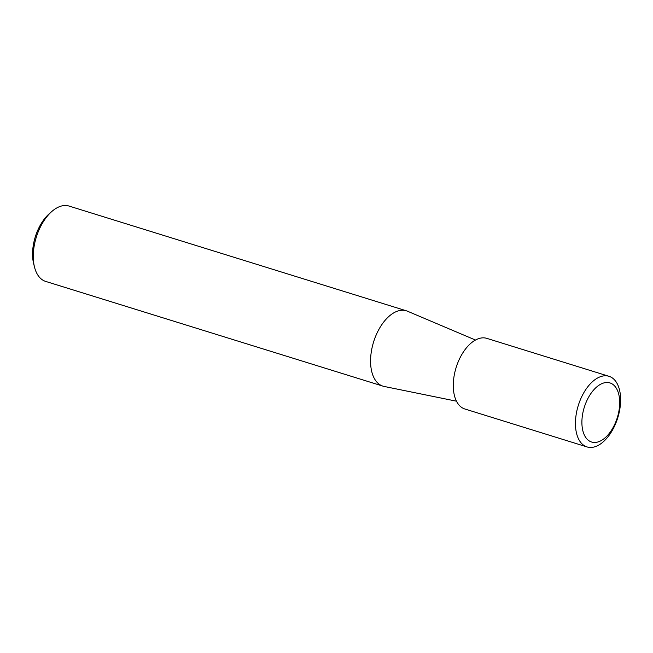 <?xml version="1.0" encoding="UTF-8"?>
<svg xmlns="http://www.w3.org/2000/svg" width="653" height="653" viewBox="0 0 653 653"><rect width="100%" height="100%" fill="white"/><g stroke="black" fill="none" stroke-linecap="round" stroke-linejoin="round"><path stroke-width="0.98" d="M475.482 340.042L407.521 311.228A39.449 22.055 107.3 0 0 389.923 315.546A39.449 22.055 107.3 0 0 370.855 355.338A39.449 22.055 107.3 0 0 382.968 386.143A39.449 22.055 107.3 0 0 384.274 386.47M407.627 311.269A39.449 22.055 107.3 0 0 406.362 310.804L69.063 206.062A39.449 22.055 107.3 0 0 52.624 210.805A39.449 22.055 107.3 0 0 51.791 211.515A39.449 22.055 107.3 0 0 34.519 267.134A39.449 22.055 107.3 0 0 45.669 281.41L382.968 386.143M406.362 310.804A39.449 22.055 107.3 0 0 389.923 315.546A39.449 22.055 107.3 0 0 370.765 356.391A39.449 22.055 107.3 0 0 384.168 386.454L456.488 401.195M602.474 442.489A36.984 20.676 107.3 0 0 620.35 405.178A36.984 20.676 107.3 0 0 608.996 376.299A36.984 20.676 107.3 0 0 593.577 380.748A36.984 20.676 107.3 0 0 575.709 418.059A36.984 20.676 107.3 0 0 587.063 446.938A36.984 20.676 107.3 0 0 602.474 442.489M604.515 438.302A30.936 17.296 107.3 0 0 619.322 397.236A30.936 17.296 107.3 0 0 597.071 386.658A30.936 17.296 107.3 0 0 582.264 427.715A30.936 17.296 107.3 0 0 604.515 438.302M608.996 376.299L486.836 338.368A36.984 20.676 107.3 0 0 471.417 342.817A36.984 20.676 107.3 0 0 453.549 380.128A36.984 20.676 107.3 0 0 464.903 409.007L587.063 446.938M51.791 211.515L49.228 213.768A35.499 19.851 107.3 0 0 33.687 263.828L34.519 267.134"/></g></svg>

